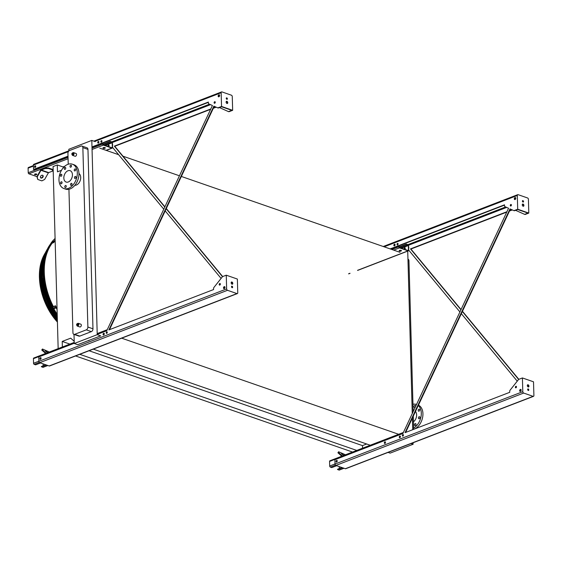 <?xml version="1.0" encoding="UTF-8"?>
<svg xmlns="http://www.w3.org/2000/svg" width="562" height="562" viewBox="0 0 562 562"><rect width="100%" height="100%" fill="white"/><g stroke="black" fill="none" stroke-linecap="round" stroke-linejoin="round"><path stroke-width="0.84" d="M407.949 259.152L408.054 259.194A2.346 1.567 109.1 0 1 408.953 260.761L413.168 411.616M413.295 416.091L413.667 429.34A12.891 8.627 -70.9 0 0 413.843 429.277M53.376 306.557A54.247 35.09 -111.1 0 1 52.182 243.17M407.724 251.109L412.262 413.555M412.389 418.03L412.712 429.705M413.077 442.765L413.119 444.261L411.047 443.544M388.075 452.403L390.147 453.12L413.119 444.261M58.16 348.623L53.074 166.577L57.282 164.954L57.472 171.824L61.476 170.279M74.191 341.274L70.686 338.162L62.213 341.429L62.368 347M99.755 148.143L118.624 154.69M122.98 156.201L179.44 175.787M181.35 176.454L400.018 252.324M57.282 164.954L63.759 167.202M75.568 355.95L352.557 452.052M79.783 354.327L356.765 450.429M89.063 350.744L362.476 445.61L362.546 448.202M62.213 341.429L69.899 344.099M366.663 443.994L362.476 445.61M93.257 349.128L370.751 445.413M121.673 338.176L399.175 434.461M97.626 145.052L98.125 145.783M97.226 334.657L74.254 343.508L77.711 344.71L100.682 335.858L97.226 334.657L91.803 140.416L95.252 141.617M87.96 149.387L82.86 147.616A2.346 1.567 -70.9 0 0 81.961 146.05L87.061 147.813A2.346 1.567 109.1 0 1 87.96 149.387L92.976 328.805A2.346 1.567 109.1 0 1 91.367 331.629L79.776 336.097A2.346 1.567 109.1 0 1 78.947 336.125L73.847 334.362A2.346 1.567 -70.9 0 0 74.676 334.327L79.776 336.097M68.873 150.995L68.831 149.274L91.803 140.416M74.254 343.508L74.001 334.411M82.86 147.616L87.876 327.035L92.976 328.805M68.241 164.216L67.939 153.37A2.346 1.567 -70.9 0 1 69.54 150.546L81.132 146.078A2.346 1.567 -70.9 0 1 81.961 146.05M73.847 334.362A2.346 1.567 -70.9 0 1 72.948 332.788L68.936 189.282M91.367 331.629L86.267 329.859L74.676 334.327M73.453 152.583L76.003 153.468A1.461 0.983 109.1 0 1 76.537 154.81A1.461 0.983 109.1 0 1 75.561 156.215A1.461 0.983 109.1 0 1 75.041 156.236L72.491 155.351C71.388 153.946 71.704 153.026 73.453 152.583A1.461 0.983 109.1 0 1 73.987 153.925A1.461 0.983 109.1 0 1 73.011 155.33A1.461 0.983 109.1 0 1 72.491 155.351M78.216 323.283L80.766 324.169A1.461 0.983 109.1 0 1 81.307 325.51A1.461 0.983 109.1 0 1 80.324 326.915A1.461 0.983 109.1 0 1 79.811 326.936L77.261 326.051C76.151 324.639 76.474 323.719 78.216 323.283A1.461 0.983 109.1 0 1 78.757 324.625A1.461 0.983 109.1 0 1 77.774 326.03A1.461 0.983 109.1 0 1 77.261 326.051M78.961 173.532A6.33 4.236 109.1 0 1 80.492 179.538A6.33 4.236 109.1 0 1 76.362 185.046A6.33 4.236 109.1 0 1 74.879 185.291M86.267 329.859A2.346 1.567 -70.9 0 0 87.876 327.035M413.456 421.844A6.33 4.236 -70.9 0 0 415.451 411.489M414.363 429.073A12.891 8.627 -70.9 0 0 422.694 416.969A12.891 8.627 -70.9 0 0 418.416 405.174M413.632 428.054A12.891 8.627 -70.9 0 0 420.938 417.025A12.891 8.627 -70.9 0 0 418.247 405.532M416.344 404.436L416.512 404.499A12.891 8.627 -70.9 0 0 416.344 404.436A12.891 8.627 -70.9 0 0 412.965 404.275M413.99 406.733A1.054 0.703 -70.9 0 0 414.398 407.443A1.054 0.703 -70.9 0 0 414.77 407.429A1.054 0.703 -70.9 0 0 415.473 406.417A1.054 0.703 -70.9 0 0 415.086 405.448A1.054 0.703 -70.9 0 0 413.99 406.733M418.198 410.478A1.054 0.703 -70.9 0 0 418.606 411.187A1.054 0.703 -70.9 0 0 418.978 411.173A1.054 0.703 -70.9 0 0 419.681 410.162A1.054 0.703 -70.9 0 0 419.294 409.192A1.054 0.703 -70.9 0 0 418.198 410.478M418.409 417.988A1.054 0.703 -70.9 0 0 418.816 418.697A1.054 0.703 -70.9 0 0 419.189 418.676A1.054 0.703 -70.9 0 0 419.891 417.664A1.054 0.703 -70.9 0 0 419.505 416.702A1.054 0.703 -70.9 0 0 418.409 417.988M414.496 424.865A1.054 0.703 -70.9 0 0 414.904 425.567A1.054 0.703 -70.9 0 0 415.276 425.553A1.054 0.703 -70.9 0 0 415.978 424.542A1.054 0.703 -70.9 0 0 415.592 423.579A1.054 0.703 -70.9 0 0 414.496 424.865M68.297 181.976A6.034 4.039 109.1 0 1 66.161 182.067A6.034 4.039 109.1 0 1 64.321 175.042A6.034 4.039 109.1 0 1 70.117 170.665A6.034 4.039 109.1 0 1 72.329 176.194A6.034 4.039 109.1 0 1 68.297 181.976M65.494 185.551A1.054 0.703 -70.9 0 0 64.785 186.563A1.054 0.703 -70.9 0 0 65.171 187.532A1.054 0.703 -70.9 0 0 66.19 186.767A1.054 0.703 -70.9 0 0 65.866 185.537A1.054 0.703 -70.9 0 0 65.494 185.551M71.234 183.338A1.054 0.703 -70.9 0 0 70.531 184.35A1.054 0.703 -70.9 0 0 70.917 185.32A1.054 0.703 -70.9 0 0 71.929 184.554A1.054 0.703 -70.9 0 0 71.606 183.324A1.054 0.703 -70.9 0 0 71.234 183.338M75.146 176.468A1.054 0.703 -70.9 0 0 74.444 177.473A1.054 0.703 -70.9 0 0 74.83 178.442A1.054 0.703 -70.9 0 0 75.842 177.676A1.054 0.703 -70.9 0 0 75.519 176.447A1.054 0.703 -70.9 0 0 75.146 176.468M74.936 168.958A1.054 0.703 -70.9 0 0 74.233 169.97A1.054 0.703 -70.9 0 0 74.62 170.932A1.054 0.703 -70.9 0 0 75.631 170.167A1.054 0.703 -70.9 0 0 75.315 168.944A1.054 0.703 -70.9 0 0 74.936 168.958M70.728 165.214A1.054 0.703 -70.9 0 0 70.025 166.226A1.054 0.703 -70.9 0 0 70.412 167.188A1.054 0.703 -70.9 0 0 71.423 166.422A1.054 0.703 -70.9 0 0 71.1 165.2A1.054 0.703 -70.9 0 0 70.728 165.214M64.988 167.427A1.054 0.703 -70.9 0 0 64.279 168.438A1.054 0.703 -70.9 0 0 64.665 169.401A1.054 0.703 -70.9 0 0 65.677 168.642A1.054 0.703 -70.9 0 0 65.361 167.413A1.054 0.703 -70.9 0 0 64.988 167.427M61.075 174.304A1.054 0.703 -70.9 0 0 60.366 175.316A1.054 0.703 -70.9 0 0 60.752 176.278A1.054 0.703 -70.9 0 0 61.764 175.513A1.054 0.703 -70.9 0 0 61.448 174.283A1.054 0.703 -70.9 0 0 61.075 174.304M61.286 181.807A1.054 0.703 -70.9 0 0 60.577 182.819A1.054 0.703 -70.9 0 0 60.963 183.788A1.054 0.703 -70.9 0 0 61.975 183.022A1.054 0.703 -70.9 0 0 61.658 181.793A1.054 0.703 -70.9 0 0 61.286 181.807M68.473 188.354A12.891 8.627 109.1 0 1 63.913 188.544A12.891 8.627 109.1 0 1 59.994 173.539A12.891 8.627 109.1 0 1 72.365 164.188A12.891 8.627 109.1 0 1 77.092 175.997A12.891 8.627 109.1 0 1 68.473 188.354M72.365 164.188L74.008 164.757A12.891 8.627 109.1 0 1 78.736 176.566A12.891 8.627 109.1 0 1 70.117 188.923A12.891 8.627 109.1 0 1 65.557 189.113L63.913 188.544M399.055 245.77L399.083 246.866A0.583 0.379 68.9 0 0 399.512 247.554L408.068 250.519A0.583 0.379 68.9 0 0 408.462 250.118L408.335 245.538A0.583 0.379 68.9 0 0 407.907 244.849L406.509 244.365L407.9 244.526A0.934 0.604 -111.1 0 1 408.581 245.622L408.707 250.202A0.934 0.604 -111.1 0 1 408.075 250.849L399.519 247.877A0.934 0.604 -111.1 0 1 398.837 246.774L398.816 245.868M399.477 250.427A1.173 0.429 -1.6 0 1 400.741 250.308A1.173 0.429 -1.6 0 1 401.465 250.68A1.173 0.429 -1.6 0 1 401.12 250.996A1.173 0.429 -1.6 0 1 399.849 251.123A1.173 0.429 -1.6 0 1 399.125 250.743A1.173 0.429 -1.6 0 1 399.477 250.427M399.21 250.582A1.173 0.429 178.4 0 0 401.113 250.673A1.173 0.429 178.4 0 0 401.373 250.519M406.509 244.365L399.168 247.196M404.717 249.359A0.822 0.548 -70.9 0 0 404.689 247.828A0.822 0.548 -70.9 0 0 404.233 249.191M394.763 245.671A0.822 0.548 109.1 0 1 395.093 244.716M394.58 245.812A0.822 0.548 109.1 0 1 395.037 244.498M404.478 249.275A0.822 0.548 109.1 0 1 405.097 247.877M406.502 244.041L399.09 246.901M510.401 209.071L405.645 432.431M385.195 443.263A0.822 0.548 109.1 0 1 385.525 442.315M400.116 437.51A0.822 0.548 109.1 0 1 400.446 436.562M343.993 468.258L339.251 470.085A0.934 0.604 -111.1 0 1 338.935 470.085L337.53 469.27L341.977 467.556M336.673 465.715L331.784 467.598L330.386 467.113A0.934 0.604 -111.1 0 1 329.697 466.017L329.571 461.437A0.934 0.604 -111.1 0 1 329.894 460.791L403.397 432.459M399.94 437.65A0.822 0.548 109.1 0 1 400.397 436.337M385.019 443.404A0.822 0.548 109.1 0 1 385.469 442.09M336.736 462.013A0.822 0.548 109.1 0 1 337.193 460.7M336.912 461.873A0.822 0.548 109.1 0 1 337.249 460.924M339.308 468.589L339.251 466.608M342.427 467.71L337.537 469.6M343.361 455.016L342.012 454.251M341.78 456.211L337.931 452.782L338.212 452.284L342.237 455.866A0.583 0.393 -70.9 0 0 342.539 455.908L346.361 454.44M345.482 454.777L338.633 451.771L338.212 452.284M343.684 455.15L341.408 453.576L343.684 455.15M109.485 329.669L214.248 106.316M103.97 334.755A0.822 0.548 109.1 0 1 104.3 333.8M47.847 365.504L43.098 367.33A0.934 0.604 -111.1 0 1 42.789 367.323L41.377 366.515L45.824 364.801M40.52 362.961L35.631 364.843L34.233 364.359A0.934 0.604 -111.1 0 1 33.551 363.256L33.425 358.682A0.934 0.604 -111.1 0 1 33.741 358.036L74.226 342.427M103.794 334.896A0.822 0.548 109.1 0 1 104.244 333.582M40.59 359.258A0.822 0.548 109.1 0 1 41.04 357.945M40.766 359.118A0.822 0.548 109.1 0 1 41.096 358.163M43.155 365.834L43.098 363.853M46.281 364.956L41.391 366.838M47.215 352.262L45.866 351.496M45.627 353.456L41.778 350.028L42.059 349.529L46.084 353.112A0.583 0.393 -70.9 0 0 46.386 353.154L50.222 351.679M49.33 352.023L42.487 349.016L42.059 349.529M47.538 352.388L45.255 350.814L47.538 352.388M34.865 174.058A1.173 0.429 -1.6 0 1 36.137 173.939A1.173 0.429 -1.6 0 1 36.86 174.311A1.173 0.429 -1.6 0 1 36.509 174.627A1.173 0.429 -1.6 0 1 35.244 174.754A1.173 0.429 -1.6 0 1 34.521 174.375A1.173 0.429 -1.6 0 1 34.865 174.058M53.193 170.855L52.498 171.122L52.505 169.366L48.388 167.94L48.409 168.488L45.093 168.558L41.272 170.033A0.583 0.393 -70.9 0 0 40.977 170.307L37.24 176.875L37.745 179.447L36.93 176.609L28.908 173.827A0.934 0.604 -111.1 0 1 28.226 172.724L28.1 168.143A0.934 0.604 -111.1 0 1 28.423 167.497L33.404 165.579M102.902 143.015L102.937 144.104A0.583 0.379 68.9 0 0 103.359 144.792L111.915 147.764A0.583 0.379 68.9 0 0 112.316 147.363L112.182 142.783A0.583 0.379 68.9 0 0 111.761 142.095L110.363 141.61L111.747 141.764A0.934 0.604 -111.1 0 1 112.428 142.867L112.562 147.448A0.934 0.604 -111.1 0 1 111.922 148.087L103.373 145.122A0.934 0.604 -111.1 0 1 102.684 144.02L102.663 143.106M103.324 147.673A1.173 0.429 -1.6 0 1 104.595 147.546A1.173 0.429 -1.6 0 1 105.319 147.925A1.173 0.429 -1.6 0 1 104.968 148.242A1.173 0.429 -1.6 0 1 103.696 148.361A1.173 0.429 -1.6 0 1 102.972 147.989A1.173 0.429 -1.6 0 1 103.324 147.673M37.24 176.875L36.93 176.609L40.675 170.033A1.173 0.787 109.1 0 1 41.258 169.485L45.079 168.01L48.388 167.94M103.057 147.82A1.173 0.429 178.4 0 0 104.961 147.911A1.173 0.429 178.4 0 0 105.22 147.764M34.605 174.213A1.173 0.429 178.4 0 0 36.502 174.304A1.173 0.429 178.4 0 0 36.769 174.15M110.363 141.61L103.015 144.441M108.564 146.598A0.822 0.548 -70.9 0 0 108.543 145.066A0.822 0.548 -70.9 0 0 108.08 146.429M98.61 142.91A0.822 0.548 109.1 0 1 98.94 141.961M35.23 167.413A0.822 0.548 109.1 0 1 35.687 166.106M98.434 143.05A0.822 0.548 109.1 0 1 98.891 141.743M108.325 146.52A0.822 0.548 109.1 0 1 108.944 145.122M110.349 141.28L102.937 144.139M35.406 167.272A0.822 0.548 109.1 0 1 35.736 166.324M52.519 169.914L48.409 168.488M52.498 171.129L48.676 172.597A0.583 0.393 -70.9 0 0 48.381 172.871L44.644 179.447L41.862 180.873L37.745 179.447M40.998 178.063A1.644 1.173 131.6 0 0 42.817 177.262A1.644 1.173 131.6 0 0 42.881 175.442A1.644 1.173 131.6 0 0 40.914 175.885A1.644 1.173 131.6 0 0 40.703 177.894A1.644 1.173 131.6 0 0 40.998 178.063M40.569 177.74A1.644 1.173 131.6 0 0 40.689 177.789A1.644 1.173 131.6 0 0 42.424 177.1A1.644 1.173 131.6 0 0 42.712 175.323M45.093 168.558L45.079 168.01M522.414 377.945L533.514 381.802L533.9 395.536A1.173 0.759 -111.1 0 1 533.5 396.343A1.173 0.759 -111.1 0 1 533.106 396.336L523.651 393.056A1.173 0.759 -111.1 0 1 522.793 391.679L522.414 377.945L518.902 379.301A1.173 0.787 -70.9 0 0 518.459 379.645L510.078 390.197A1.173 0.787 -70.9 0 0 509.72 391.264L509.748 392.304L405.04 432.663L510.001 208.895L513.731 210.567A1.173 0.787 -70.9 0 0 513.773 210.581A1.173 0.787 -70.9 0 0 514.188 210.567L517.7 209.212L517.314 195.478A1.173 0.759 -111.1 0 1 517.714 194.67A1.173 0.759 -111.1 0 1 518.108 194.677L527.563 197.957A1.173 0.759 -111.1 0 1 528.421 199.334L528.8 213.068L525.294 214.417A1.173 0.787 109.1 0 1 524.88 214.438A1.173 0.787 109.1 0 1 524.838 214.417L524.515 214.305M527.311 385.673L527.837 385.012M527.76 389.073A0.822 0.534 -111.1 0 1 528.294 390.457M527.521 384.907A1.173 0.759 -111.1 0 1 528.421 385.757A1.173 0.759 -111.1 0 1 528.322 386.993M390.154 248.903L504.514 204.821L504.543 205.861A1.173 0.787 -70.9 0 0 504.95 206.633L508.561 208.249L402.912 433.485L334.896 459.702L335.022 464.064A1.173 0.759 -111.1 0 0 335.872 465.441L345.335 468.722A1.173 0.759 -111.1 0 0 345.721 468.722L533.5 396.343M506.938 211.719L410.499 248.896L460.938 309.781M462.357 311.496L518.649 379.455M511.975 209.774L509.65 210.673M513.823 210.595L514.146 210.708A1.173 0.787 -70.9 0 0 514.188 210.722A1.173 0.787 -70.9 0 0 514.602 210.708L517.693 209.514L527.978 213.082L524.887 214.277A1.173 0.787 109.1 0 1 524.472 214.291A1.173 0.787 109.1 0 1 524.43 214.277L515.642 210.343A1.173 0.787 109.1 0 1 515.6 210.321M517.258 381.162L461.339 313.659M459.92 311.945L408.707 250.118M408.623 247.161A0.822 0.548 109.1 0 1 408.658 248.313M405.146 247.926A0.878 0.59 -70.9 0 0 404.612 249.324M504.521 205.116L390.562 249.043M515.881 387.843A0.822 0.548 109.1 0 1 516.373 386.417M520.279 391.419A1.054 0.703 109.1 0 1 520.145 390.316A1.054 0.703 109.1 0 1 520.932 389.522M336.561 462.083A0.878 0.59 109.1 0 1 337.102 460.538M384.844 443.474A0.878 0.59 109.1 0 1 385.377 441.929M399.765 437.721A0.878 0.59 109.1 0 1 400.306 436.175M402.863 436.147A0.822 0.548 109.1 0 1 403.354 434.721M514.918 199.58A1.054 0.703 109.1 0 1 514.785 198.47A1.054 0.703 109.1 0 1 515.572 197.683M397.524 244.955A0.822 0.548 109.1 0 1 398.015 243.536M394.412 245.875A0.878 0.59 109.1 0 1 394.946 244.337M510.802 206.029A0.822 0.548 109.1 0 1 511.294 204.603M515.902 386.298A0.822 0.548 -70.9 0 0 515.944 387.822A0.822 0.548 -70.9 0 0 515.902 386.298M520.37 389.424A1.054 0.703 -70.9 0 0 519.667 390.428A1.054 0.703 -70.9 0 0 520.054 391.398A1.054 0.703 -70.9 0 0 520.426 391.384A1.054 0.703 -70.9 0 0 521.129 390.372A1.054 0.703 -70.9 0 0 520.742 389.403A1.054 0.703 -70.9 0 0 520.37 389.424M336.603 460.426A0.878 0.59 -70.9 0 0 336.652 462.055A0.878 0.59 -70.9 0 0 336.603 460.426M384.879 441.816A0.878 0.59 -70.9 0 0 384.928 443.446A0.878 0.59 -70.9 0 0 384.879 441.816M399.807 436.063A0.878 0.59 -70.9 0 0 399.849 437.693A0.878 0.59 -70.9 0 0 399.807 436.063M402.884 434.602A0.822 0.548 -70.9 0 0 402.926 436.126A0.822 0.548 -70.9 0 0 402.884 434.602M515.01 197.578A1.054 0.703 -70.9 0 0 514.307 198.59A1.054 0.703 -70.9 0 0 514.694 199.552A1.054 0.703 -70.9 0 0 515.066 199.538A1.054 0.703 -70.9 0 0 515.776 198.527A1.054 0.703 -70.9 0 0 515.389 197.564A1.054 0.703 -70.9 0 0 515.01 197.578M397.545 243.409A0.822 0.548 -70.9 0 0 397.587 244.934A0.822 0.548 -70.9 0 0 397.545 243.409M394.447 244.217A0.878 0.59 -70.9 0 0 394.496 245.854A0.878 0.59 -70.9 0 0 394.447 244.217M510.823 204.484A0.822 0.548 -70.9 0 0 510.865 206.008A0.822 0.548 -70.9 0 0 510.823 204.484M512.333 209.935L509.474 211.038M506.762 212.085L410.913 249.036L461.044 309.557M462.463 311.271L518.838 379.329M404.956 249.205A0.878 0.59 109.1 0 1 405.286 248.256M527.662 389.487A0.822 0.534 68.9 0 0 528.533 390.45A0.822 0.534 68.9 0 0 527.943 388.918A0.822 0.534 68.9 0 0 527.662 389.487M527.311 385.581A1.173 0.759 68.9 0 0 528.554 386.965A1.173 0.759 68.9 0 0 528.835 385.595A1.173 0.759 68.9 0 0 527.711 384.773A1.173 0.759 68.9 0 0 527.311 385.581M410.499 248.896L410.913 249.036M522.47 204.182A1.173 0.759 -111.1 0 1 523.377 205.032A1.173 0.759 -111.1 0 1 523.278 206.268M522.498 200.718A0.822 0.534 -111.1 0 1 523.032 202.102M523.903 205.432A1.173 0.759 68.9 0 0 522.66 204.048A1.173 0.759 68.9 0 0 522.26 204.856A1.173 0.759 68.9 0 0 523.503 206.24A1.173 0.759 68.9 0 0 523.903 205.432M523.552 201.526A0.822 0.534 68.9 0 0 522.4 201.133A0.822 0.534 68.9 0 0 523.552 201.526M517.7 209.212L528.8 213.068M226.261 275.19L226.641 288.924A1.173 0.759 -111.1 0 0 227.498 290.301L236.96 293.582A1.173 0.759 -111.1 0 0 237.347 293.589A1.173 0.759 -111.1 0 0 237.747 292.781L237.368 279.047L226.261 275.19L222.756 276.539A1.173 0.787 -70.9 0 0 222.306 276.89L213.925 287.442A1.173 0.787 -70.9 0 0 213.567 288.503L213.595 289.549L108.888 329.908L213.855 106.141L217.585 107.806A1.173 0.787 -70.9 0 0 217.627 107.827A1.173 0.787 -70.9 0 0 218.042 107.806L221.547 106.457L221.161 92.723A1.173 0.759 -111.1 0 1 221.561 91.915A1.173 0.759 -111.1 0 1 221.955 91.915L231.418 95.203A1.173 0.759 -111.1 0 1 232.268 96.573L232.654 110.307L229.148 111.662A1.173 0.787 109.1 0 1 228.734 111.676A1.173 0.787 109.1 0 1 228.692 111.662L228.362 111.55M231.165 282.918L231.685 282.257M208.369 102.361L91.992 147.223M68.023 156.461L33.924 169.605L33.509 169.464L33.39 165.102A1.173 0.759 -111.1 0 1 33.79 164.294L68.873 150.771M217.67 107.841L217.993 107.953A1.173 0.787 -70.9 0 0 218.035 107.967A1.173 0.787 -70.9 0 0 218.449 107.953L221.54 106.759L231.825 110.328L228.734 111.522A1.173 0.787 109.1 0 1 228.32 111.536A1.173 0.787 109.1 0 1 228.277 111.522L219.489 107.588A1.173 0.787 109.1 0 1 219.454 107.567M219.728 285.082A0.822 0.548 109.1 0 1 220.227 283.662M224.126 288.664A1.054 0.703 109.1 0 1 223.992 287.554A1.054 0.703 109.1 0 1 224.786 286.768M40.415 359.329A0.878 0.59 109.1 0 1 40.949 357.783M103.619 334.966A0.878 0.59 109.1 0 1 104.153 333.421M218.766 96.819A1.054 0.703 109.1 0 1 218.632 95.716A1.054 0.703 109.1 0 1 219.426 94.929M101.371 142.2A0.822 0.548 109.1 0 1 101.87 140.774M35.055 167.483A0.878 0.59 109.1 0 1 35.589 165.945M98.259 143.12A0.878 0.59 109.1 0 1 98.793 141.575M214.656 103.267A0.822 0.548 109.1 0 1 215.148 101.848M106.71 333.385A0.822 0.548 109.1 0 1 107.209 331.966M210.785 108.965L114.346 146.134L164.785 207.027M166.204 208.741L222.496 276.694M215.822 107.019L213.497 107.918M221.105 278.408L165.193 210.905M163.774 209.19L112.555 147.363M112.477 144.406A0.822 0.548 109.1 0 1 112.505 145.558M108.993 145.172L108.993 145.172A0.878 0.59 -70.9 0 0 108.459 146.563M91.978 146.928L208.362 102.066L208.39 103.106A1.173 0.787 -70.9 0 0 208.797 103.872L212.415 105.494L106.766 330.73L97.219 334.411M74.247 343.263L38.75 356.947L38.869 361.31A1.173 0.759 -111.1 0 0 39.719 362.68L49.182 365.967A1.173 0.759 -111.1 0 0 49.575 365.967L237.347 293.589M231.509 286.725A0.822 0.534 68.9 0 0 232.38 287.695A0.822 0.534 68.9 0 0 231.79 286.163A0.822 0.534 68.9 0 0 231.509 286.725M231.158 282.827A1.173 0.759 68.9 0 0 232.401 284.203A1.173 0.759 68.9 0 0 232.689 282.841A1.173 0.759 68.9 0 0 231.558 282.019A1.173 0.759 68.9 0 0 231.158 282.827M216.187 107.18L213.321 108.283M210.61 109.33L114.76 146.282L164.891 206.802M166.31 208.516L222.685 276.574M108.803 146.45A0.878 0.59 109.1 0 1 109.133 145.495M68.016 156.166L33.509 169.464M219.749 283.536A0.822 0.548 109.1 0 1 219.791 285.067A0.822 0.548 109.1 0 1 219.749 283.536M224.224 286.662A1.054 0.703 109.1 0 1 224.596 286.648A1.054 0.703 109.1 0 1 224.983 287.618A1.054 0.703 109.1 0 1 224.273 288.629A1.054 0.703 109.1 0 1 223.901 288.643A1.054 0.703 109.1 0 1 223.514 287.674A1.054 0.703 109.1 0 1 224.224 286.662M40.45 357.664A0.878 0.59 109.1 0 1 40.499 359.301A0.878 0.59 109.1 0 1 40.45 357.664M89.218 340.277A0.878 0.59 109.1 0 1 88.325 340.621M103.654 333.301A0.878 0.59 109.1 0 1 103.703 334.938A0.878 0.59 109.1 0 1 103.654 333.301M106.731 331.84A0.822 0.548 109.1 0 1 106.773 333.364A0.822 0.548 109.1 0 1 106.731 331.84M218.864 94.823A1.054 0.703 109.1 0 1 219.236 94.802A1.054 0.703 109.1 0 1 219.623 95.772A1.054 0.703 109.1 0 1 218.92 96.783A1.054 0.703 109.1 0 1 218.541 96.797A1.054 0.703 109.1 0 1 218.154 95.835A1.054 0.703 109.1 0 1 218.864 94.823M101.392 140.655A0.822 0.548 109.1 0 1 101.434 142.179A0.822 0.548 109.1 0 1 101.392 140.655M35.097 165.825A0.878 0.59 109.1 0 1 35.139 167.462A0.878 0.59 109.1 0 1 35.097 165.825M98.294 141.462A0.878 0.59 109.1 0 1 98.343 143.092A0.878 0.59 109.1 0 1 98.294 141.462M214.67 101.722A0.822 0.548 109.1 0 1 214.712 103.253A0.822 0.548 109.1 0 1 214.67 101.722M231.614 286.311A0.822 0.534 -111.1 0 1 232.148 287.702M231.368 282.145A1.173 0.759 -111.1 0 1 232.268 283.002A1.173 0.759 -111.1 0 1 232.176 284.239M114.346 146.134L114.76 146.282M227.758 102.67A1.173 0.759 68.9 0 0 226.514 101.293A1.173 0.759 68.9 0 0 226.107 102.101A1.173 0.759 68.9 0 0 227.357 103.478A1.173 0.759 68.9 0 0 227.758 102.67M227.399 98.772A0.822 0.534 68.9 0 0 226.247 98.371A0.822 0.534 68.9 0 0 227.399 98.772M221.547 106.457L232.654 110.307M226.324 101.42A1.173 0.759 -111.1 0 1 227.224 102.277A1.173 0.759 -111.1 0 1 227.125 103.513M226.353 97.957A0.822 0.534 -111.1 0 1 226.886 99.348M57.233 315.394A54.767 35.42 -111.1 0 1 48.48 247.041A54.767 35.42 -111.1 0 1 48.571 246.88M52.027 243.234A54.345 35.153 68.9 0 0 49.568 247.013A54.345 35.153 68.9 0 0 53.313 306.578M49.351 247.413A53.692 34.725 -111.1 0 1 50.994 244.835M44.96 280.403A41.195 26.646 68.9 0 0 45.016 281.204M45.03 287.435A42.368 27.405 68.9 0 0 53.46 309.304M44.279 272.415A42.368 27.405 68.9 0 0 44.229 272.949M57.24 315.823A42.368 27.405 -111.1 0 1 43.386 277.41M44.215 268.58A42.368 27.405 -111.1 0 1 44.3 268.172M52.456 242.004L52.505 241.864A55.42 35.849 -111.1 0 1 52.807 241.47L53.474 241.217A55.42 35.849 68.9 0 0 53.172 241.611L52.596 242.011M55.146 240.719A54.837 35.469 68.9 0 0 53.692 242.587L51.395 243.472L51.093 242.981L53.39 242.096A55.42 35.849 -111.1 0 1 55.118 239.904M51.093 242.981A55.42 35.849 -111.1 0 1 55.083 238.485M53.692 242.587L53.39 242.096M55.35 308.201L54.683 308.461A55.42 35.849 -111.1 0 1 54.345 307.85L55.013 307.59A55.42 35.849 68.9 0 0 55.35 308.201L55.631 307.92M54.563 307.288L54.345 307.85L55.013 307.59M57.064 309.493A55.42 35.849 -111.1 0 1 55.174 306.037L55.455 305.749A54.837 35.469 68.9 0 0 57.043 308.678M57.198 314.306A55.42 35.849 -111.1 0 1 52.877 306.922L55.174 306.037M52.877 306.922L55.455 305.749M54.626 307.562A54.837 35.469 68.9 0 0 54.964 308.173M44.37 258.169A51.044 33.017 68.9 0 0 42.34 274.783A51.044 33.017 68.9 0 0 57.282 317.137M48.838 248.594A51.044 33.017 68.9 0 0 48.508 249.092M48.304 249.528A50.383 32.589 -111.1 0 1 48.585 249.121M47.622 248.685A52.118 33.713 68.9 0 0 46.723 250.216A52.118 33.713 68.9 0 0 41.588 274.523A52.118 33.713 68.9 0 0 57.317 318.394M57.331 319.083A51.458 33.284 -111.1 0 1 41.216 275.001A51.458 33.284 -111.1 0 1 46.288 251.003L46.723 250.216M42.396 261.569A47.742 30.875 68.9 0 0 40.471 277.199A47.742 30.875 68.9 0 0 57.373 320.438M41.462 267.561A46.983 30.39 68.9 0 0 40.836 277.452A46.983 30.39 68.9 0 0 57.352 319.876M45.431 252.654A48.817 31.57 68.9 0 0 44.524 254.172A48.817 31.57 68.9 0 0 39.712 276.94A48.817 31.57 68.9 0 0 57.401 321.612M408.953 260.761L407.984 260.424M77.352 325.342A0.878 0.59 -70.9 0 0 77.858 323.909A0.878 0.59 -70.9 0 0 77.352 325.342M72.582 154.641A0.878 0.59 -70.9 0 0 73.088 153.208A0.878 0.59 -70.9 0 0 72.582 154.641M399.519 247.877L393.681 250.125M408.075 250.849L357.58 270.315M349.88 273.28L348.651 273.75M407.907 244.849L400.242 247.807M408.335 245.538L401.409 248.207M408.462 250.118L407.724 250.399M398.837 246.774L391.819 249.479M343.825 468.202L338.935 470.085M403.094 433.098L329.571 461.437M335.015 463.966L329.697 466.017M335.465 465.153L330.386 467.113M47.679 365.441L42.789 367.323M106.949 330.337L97.212 334.095M74.24 342.946L33.425 358.682M38.862 361.211L33.551 363.256M39.312 362.399L34.233 364.359M103.373 145.122L92.056 149.485M68.086 158.723L28.908 173.827M111.922 148.087L106.092 150.342M64.7 166.296L63.014 166.942M53.186 170.729L52.498 170.996M111.761 142.095L104.096 145.052M112.182 142.783L105.256 145.453M112.316 147.363L111.578 147.644M33.418 166.099L28.1 168.143M102.684 144.02L92.013 148.136M68.051 157.374L28.226 172.724M48.676 172.597L41.272 170.033M48.381 172.871L40.977 170.307M522.976 201.133L522.428 201.344M511.258 205.643L510.71 205.854M506.685 207.406L408.518 245.25M517.314 195.478L384.134 246.816M522.793 391.679L335.022 464.064M523.651 393.056L335.872 465.441M533.106 396.336L345.335 468.722M511.378 204.751L510.865 204.947M505.659 206.949L408.026 244.582M514.602 210.708L514.188 210.567M524.887 214.277L525.294 214.417M226.823 98.371L226.275 98.582M215.113 102.888L214.565 103.099M210.532 104.651L112.365 142.495M236.96 293.582L49.182 365.967M227.498 290.301L39.719 362.68M226.641 288.924L38.869 361.31M221.161 92.723L94.767 141.448M68.402 151.607L33.39 165.102M215.225 101.989L214.712 102.186M209.514 104.195L111.88 141.828M218.449 107.953L218.042 107.806M228.734 111.522L229.148 111.662M57.219 315.071A55.034 35.596 -111.1 0 1 48.662 246.725L51.542 242.377M51.585 243.402A54.619 35.329 68.9 0 0 53.151 306.648M57.415 322.089L44.567 301.373L39.403 277.375C39.192 268.559 40.787 261.035 44.18 254.804A48.29 31.233 68.9 0 0 39.417 277.326A48.29 31.233 68.9 0 0 57.415 322.061M413.709 410.471L413.133 410.267M408.391 250.849L357.58 270.434M350.049 273.336L348.651 273.877M107.244 329.697L97.198 333.575M112.238 148.094L106.26 150.398M64.461 166.514L63.183 166.998M517.714 194.67L383.242 246.507M524.472 214.291L524.88 214.438M514.188 210.722L513.773 210.581M221.561 91.915L93.875 141.132M228.32 111.536L228.734 111.676M218.035 107.967L217.627 107.827M44.18 254.804L44.524 254.172"/></g></svg>
